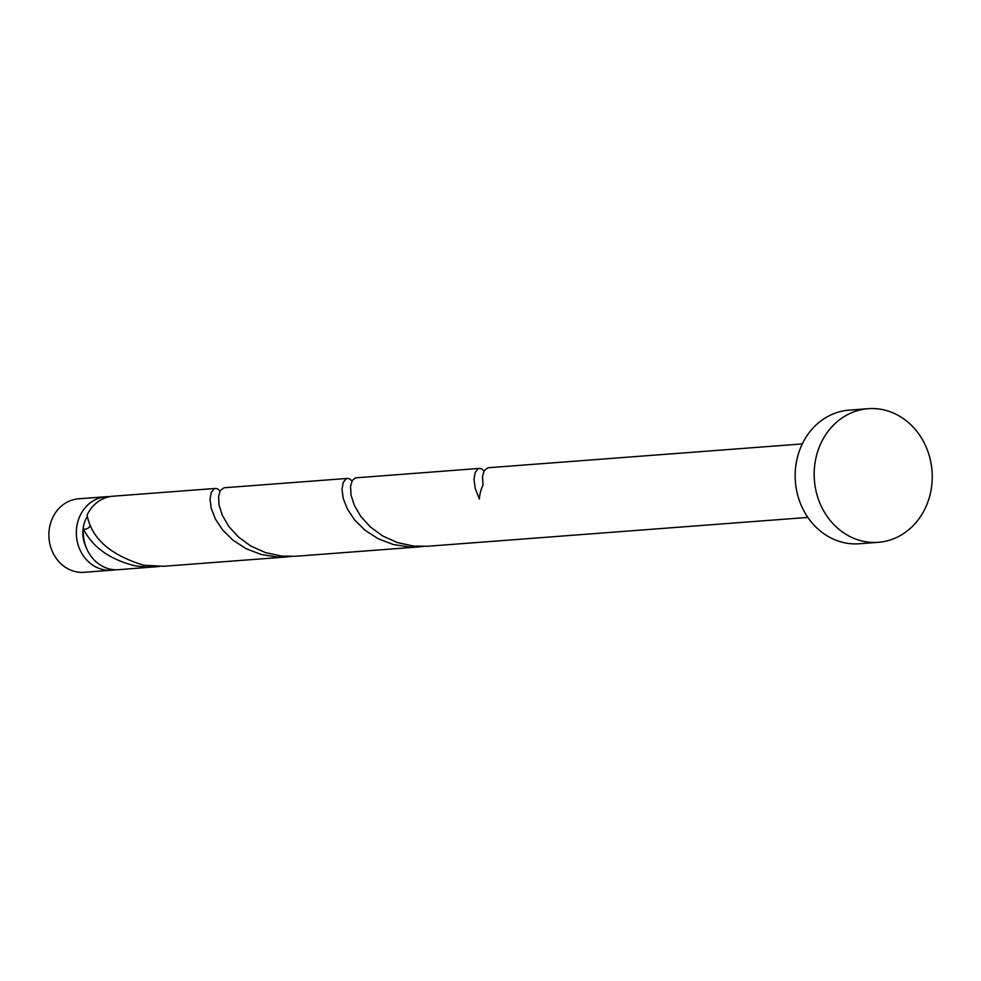 <?xml version="1.0" encoding="UTF-8"?>
<svg xmlns="http://www.w3.org/2000/svg" width="981" height="981" viewBox="0 0 981 981"><rect width="100%" height="100%" fill="white"/><g stroke="black" fill="none" stroke-linecap="round" stroke-linejoin="round"><path stroke-width="1.47" d="M111.589 570.231L84.145 572.303A36.849 32.447 -94.3 0 1 72.153 570.672A36.849 32.447 -94.3 0 1 49.05 531.15A36.849 32.447 -94.3 0 1 78.566 498.814L106.009 496.729A36.849 32.447 85.7 0 0 76.493 529.066A36.849 32.447 85.7 0 0 99.596 568.588A36.849 32.447 85.7 0 0 111.589 570.231A36.849 32.447 85.7 0 0 115.059 569.753M109.516 496.68A36.849 32.447 85.7 0 0 106.009 496.729M87.358 516.386A29.479 25.96 85.7 0 0 86.169 547.447M878.277 542.309L859.27 543.756A67.002 58.995 -94.3 0 1 837.455 540.776A67.002 58.995 -94.3 0 1 795.456 468.93A67.002 58.995 -94.3 0 1 849.141 410.132L868.136 408.697A67.002 58.995 -94.3 0 1 889.951 411.677A67.002 58.995 -94.3 0 1 931.95 483.523A67.002 58.995 -94.3 0 1 878.277 542.309A67.002 58.995 -94.3 0 1 856.462 539.342A67.002 58.995 -94.3 0 1 814.463 467.483A67.002 58.995 -94.3 0 1 868.136 408.697M807.866 517.416L427.557 546.258L413.7 546.074L397.489 542.616L382.774 536.018L370.34 526.956L360.763 516.386L354.337 505.362L351.039 495.049L350.548 486.478L352.265 480.543L355.38 477.882L479.55 468.403L477.992 468.893L475.172 472.499L473.982 479.231L475.196 488.379L479.341 499.01A36.849 32.447 85.7 0 1 483.008 485.031L482.517 476.459L484.234 470.537L487.974 467.765L802.286 443.927M483.976 471.003L481.524 468.808L479.55 468.403M90.375 525.375A7.37 6.487 -94.3 0 1 83.422 529.041A36.849 32.447 85.7 0 0 106.561 568.06A36.849 32.447 85.7 0 0 118.554 569.691L159.388 566.491M83.422 529.041C92.704 547.349 110.007 559.624 135.341 565.878L145.936 567.067L155.182 566.92M287.163 556.914L163.606 566.282L143.766 565.24C110.35 555.111 91.454 538.385 87.088 515.062A36.849 32.447 85.7 0 1 112.987 496.202L215.599 488.428L214.042 488.906L211.222 492.511L210.032 499.255L211.258 508.403L215.391 519.023L222.699 530.034L233.11 540.298L246.231 548.759L261.449 554.559L277.905 557.061L291.369 556.472M220.026 491.027L217.574 488.82L215.599 488.428M419.132 546.895L295.588 556.276L281.719 556.08L265.52 552.634L250.793 546.025L238.358 536.975L228.781 526.392L222.356 515.381L219.057 505.056L218.567 496.484L220.284 490.549L224.024 487.778L347.581 478.409L346.023 478.9L343.191 482.505L342.013 489.237L343.227 498.397L347.372 509.016L354.681 520.028L365.079 530.292L378.212 538.753L393.43 544.553L409.886 547.042L423.338 546.466M351.995 481.009L349.555 478.814L347.581 478.409"/></g></svg>
